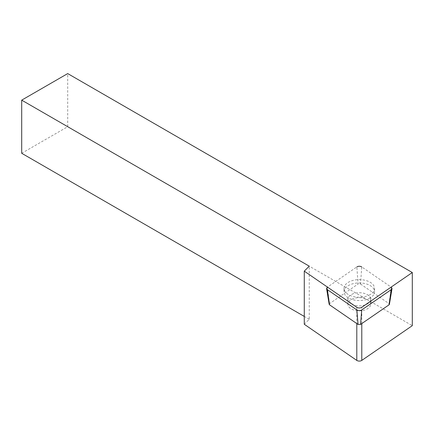 <?xml version="1.0" encoding="UTF-8"?>
<svg xmlns="http://www.w3.org/2000/svg" width="434" height="434" viewBox="0 0 434 434"><rect width="100%" height="100%" fill="white"/><g stroke="black" fill="none" stroke-linecap="round" stroke-linejoin="round"><path stroke-width="0.33" stroke-dasharray="2.17 1.63" d="M21.7 153.278L67.709 126.712L67.709 73.585M67.709 126.712L412.3 325.657M304.277 324.274L309.258 319.299L309.258 266.167M309.258 319.299L304.277 316.424M329.558 303.632L327.312 287.232L356.856 266.91L358.055 284.02L329.558 303.632L329.189 304.315M360.529 284.02L389.032 303.632L391.278 287.232L361.734 266.91L360.529 284.02L358.055 284.02M351.974 299.194A11.387 6.575 180 0 1 364.11 298.272A11.387 6.575 180 0 1 370.679 304.229A11.387 6.575 180 0 1 359.292 310.804A11.387 6.575 180 0 1 347.911 304.229A11.387 6.575 180 0 1 351.974 299.194M389.401 304.315L389.032 303.632M369.095 295.169A15.25 8.805 0 0 0 374.547 288.426A15.25 8.805 0 0 0 359.292 279.621A15.25 8.805 0 0 0 344.043 288.426A15.25 8.805 0 0 0 352.847 296.406A15.25 8.805 0 0 0 369.095 295.169M369.095 298.489A15.25 8.805 0 0 0 369.958 298.039A15.25 8.805 0 0 0 374.547 291.746A15.25 8.805 0 0 0 365.737 283.765A15.25 8.805 0 0 0 349.495 285.002A15.25 8.805 0 0 0 344.043 291.746A15.25 8.805 0 0 0 348.632 298.039A15.25 8.805 0 0 0 369.095 298.489M361.788 323.574L361.788 307.288M356.802 307.288L356.802 323.574M351.974 294.263A11.387 6.575 180 0 1 364.11 293.341A11.387 6.575 180 0 1 370.679 299.303A11.387 6.575 180 0 1 359.292 305.872A11.387 6.575 180 0 1 347.911 299.303A11.387 6.575 180 0 1 351.974 294.263M370.679 304.229L370.679 299.303L371.287 297.078L369.958 298.039M347.911 304.229L347.911 299.303L347.303 297.078L348.632 298.039M344.043 288.426L344.043 291.746M374.547 288.426L374.547 291.746"/><path stroke-width="0.65" d="M21.7 100.145L67.709 73.585L412.3 272.53L361.788 307.288A3.255 1.877 180 0 1 356.802 307.288L304.277 271.147L309.258 266.167L21.7 100.145L21.7 153.278L304.277 316.424M356.802 323.574L356.802 360.415A3.255 1.877 0 0 0 361.788 360.415L412.3 325.657L412.3 272.53M356.802 360.415L304.277 324.274L304.277 271.147M391.278 287.232L392.027 288.377L391.37 289.549L361.734 309.941C360.111 310.809 358.484 310.809 356.856 309.941L358.055 324.437L329.558 304.831L327.312 289.614L326.563 288.469L327.312 287.232M356.856 309.941L327.312 289.614M391.278 289.614L389.032 304.831L360.529 324.437L361.734 309.941M389.032 304.831L389.401 304.315M358.055 324.437L360.529 324.437M329.189 304.315L329.558 304.831M356.856 266.91C358.479 266.042 360.106 266.042 361.734 266.91M361.788 360.415L361.788 323.574M391.994 288.697L389.396 304.364M326.596 288.697L329.194 304.364"/></g></svg>
